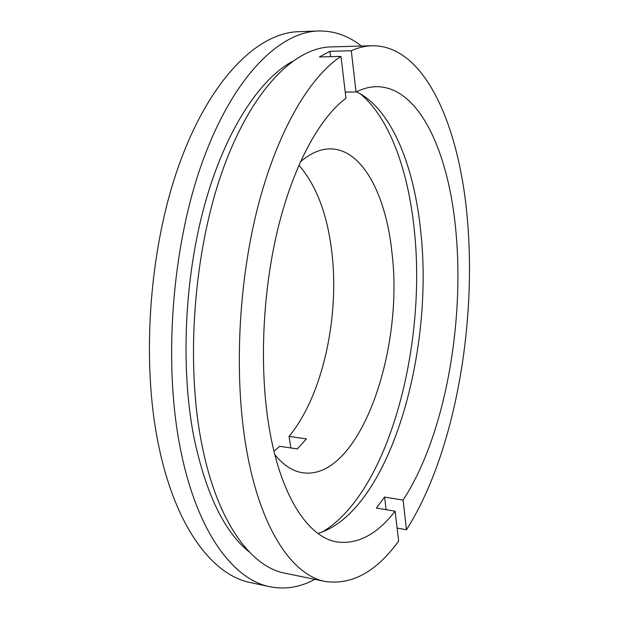 <?xml version="1.0" encoding="UTF-8"?>
<svg xmlns="http://www.w3.org/2000/svg" width="619" height="619" viewBox="0 0 619 619"><rect width="100%" height="100%" fill="white"/><g stroke="black" fill="none" stroke-linecap="round" stroke-linejoin="round"><path stroke-width="0.93" d="M298.892 165.188C315.798 184.702 326.631 212.449 331.382 248.42C340.303 314.553 323.226 395.131 289.042 436.403L290.86 447.978M300.362 161.884C310.63 153.032 320.766 148.699 330.755 148.893C362.572 149.388 385.993 195.178 391.881 252.003C404.447 350.733 359.182 481.172 302.529 472.746C292.655 471.206 283.425 465.194 274.836 454.694M360.273 93.786C389.784 118.198 408.494 171.362 414.39 230.933C426.708 346.849 388.268 493.397 322.066 532.131M345.224 92.076L356.041 91.976C363.028 88.509 369.853 86.745 376.514 86.683C420.363 86.66 449.851 155.284 456.234 235.166C464.18 327.675 443.746 438.151 403.07 500.113L384.577 497.072L376.406 508.029L395.092 511.201L398.651 541.099C376.414 571.693 352.01 585.164 325.439 581.52C292.648 575.562 260.336 529.237 246.463 449.154C233.997 378.302 237.975 285.483 257.365 208.789C276.848 132.064 309.314 77.066 340.976 56.422L345.959 98.259C319.675 117.788 293.553 164.979 277.993 228.38C262.518 291.781 259.214 367.33 268.925 426.236C280.268 496.028 308.107 537.253 336.837 541.935C357.62 544.689 377.033 534.445 395.092 511.201M356.436 91.782C391.726 108.712 414.583 166.944 420.92 233.371C433.958 354.664 388.817 512.006 317.942 533.439M325.439 581.52L285.05 573.217C250.525 566.88 216.41 520.919 201.43 442.268C185.538 360.846 193.979 250.834 222.461 170.829C251.005 90.629 294.218 47.609 330.917 46.92L372.135 45.729C426.081 45.172 460.629 129.41 467.716 223.451C476.282 330.182 453.456 455.824 406.49 529.74L403.07 500.113M397.104 528.084L406.49 529.74M249.426 552.125C224.395 532.131 205.895 493.877 193.925 437.354C180.439 368.514 184.338 278.658 204.556 205.144C224.875 131.607 258.951 79.781 292.183 61.529M314.862 579.345C300.269 587.269 285.305 589.737 269.977 586.75C233.386 579.732 196.981 531.961 180.609 449.82C163.068 363.995 171.726 247.321 202.196 162.488C232.721 77.445 279.107 31.987 318.421 30.981C334.028 30.687 348.342 35.709 361.349 46.038M269.977 586.75L250.416 582.58C212.99 575.376 175.734 527.79 158.835 446.384C140.737 361.318 149.249 245.929 180.098 161.985C210.994 77.832 258.224 32.745 298.428 31.701L318.421 30.981M356.041 91.976L351.29 50.735C358.401 47.578 365.349 45.907 372.135 45.729M351.29 50.735L329.95 51.307L319.396 56.956L340.976 56.422M289.042 436.403L306.42 438.91L297.282 448.93L279.742 446.314L273.962 451.189M384.577 497.072L386.124 509.677M329.95 51.307L330.608 56.677"/></g></svg>
